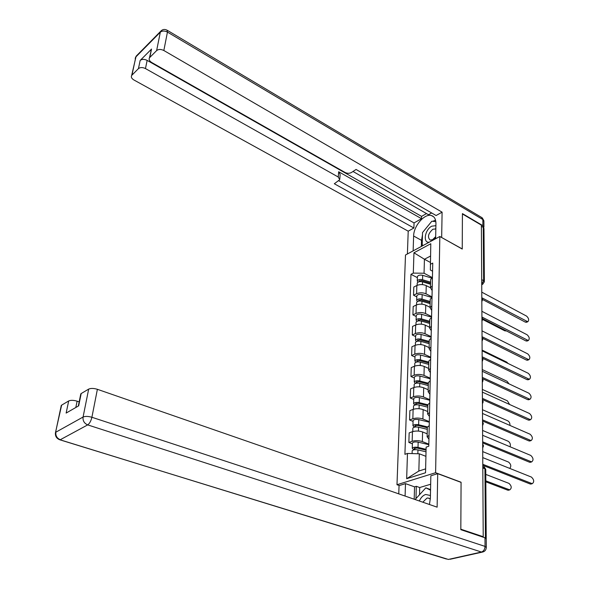 <?xml version="1.0" encoding="UTF-8"?>
<svg xmlns="http://www.w3.org/2000/svg" width="589" height="589" viewBox="0 0 589 589"><rect width="100%" height="100%" fill="white"/><g stroke="black" fill="none" stroke-linecap="round" stroke-linejoin="round"><path stroke-width="0.88" d="M399.283 485.542L396.986 484.732L435.61 472.717L439.828 236.483L462.24 249.051L462.417 213.954L481.382 225.123L483.216 536.719L460.834 529.202L461.069 482.229L435.61 472.717M439.828 236.483L405.497 254.993L396.986 484.732M486.227 538.95L485.748 469.632L482.803 466.267M482.384 536.918L483.216 536.719M481.39 226.272L483.267 227.376L483.974 228.569L484.364 281.468M432.149 290.591L430.485 287.793L426.237 285.613C423.079 284.273 419.957 284.237 416.857 285.496L413.802 287.027L413.544 295.222L416.607 293.705C419.721 292.461 422.865 292.497 426.031 293.83L432.017 296.885M432.429 277.669L430.669 279.51L430.647 280.438M416.798 296.863L413.544 295.222M430.669 279.51L430.485 287.793L432.252 285.967M430.044 307.311L425.751 305.161C422.556 303.843 419.397 303.799 416.268 305.021L413.184 306.516L412.918 314.887L416.018 313.414C419.162 312.207 422.335 312.251 425.538 313.554L431.59 316.551M432.002 297.416L430.228 299.205L430.206 300.118M416.209 316.492L412.918 314.887M431.722 310.41L430.036 307.672L431.825 305.897M429.595 327.241L425.251 325.135C422.026 323.847 418.831 323.795 415.665 324.981L412.55 326.424L412.278 334.979L415.407 333.551C418.588 332.387 421.798 332.439 425.037 333.72L431.155 336.65M431.568 317.604L429.771 319.341L429.749 320.232M415.613 336.555L412.278 334.979M431.288 330.665L429.572 327.999L431.384 326.277M429.131 347.613L424.743 345.552C421.481 344.293 418.249 344.234 415.054 345.375L411.902 346.774L411.623 355.52L414.789 354.144C417.999 353.017 421.245 353.076 424.522 354.328L430.714 357.192M431.126 338.241L429.307 339.934L429.285 340.795M414.995 357.059L411.623 355.52M430.839 351.383L429.109 348.784L430.934 347.112M428.667 368.442L424.22 366.432C420.921 365.195 417.653 365.128 414.428 366.233L411.24 367.58L410.96 376.518L414.155 375.193C417.402 374.111 420.679 374.184 423.999 375.407L430.264 378.197M430.669 359.349L428.836 360.991L428.814 361.823M414.369 378.02L410.96 376.518M430.382 372.565L428.63 370.039L430.471 368.427M428.181 389.741L423.69 387.783C420.347 386.575 417.049 386.502 413.78 387.562L410.57 388.85L410.275 398.002L413.507 396.728C416.784 395.69 420.104 395.764 423.462 396.957L429.801 399.673M430.206 380.95L428.35 382.526L428.328 383.336M413.728 399.46L410.275 398.002M429.918 394.232L428.137 391.788L429.999 390.235M427.695 411.527L423.145 409.62C419.766 408.449 416.423 408.361 413.125 409.377L409.878 410.614L409.576 419.972L412.845 418.757C416.158 417.763 419.515 417.851 422.909 419.007L429.322 421.65M429.727 403.045L427.85 404.562L427.835 405.342M413.066 421.393L409.576 419.972M429.44 416.408L427.636 414.045L429.521 412.55M427.194 433.813L422.593 431.965C419.169 430.824 415.79 430.736 412.455 431.693L409.164 432.878L408.862 442.449L412.16 441.294C415.517 440.358 418.912 440.454 422.35 441.573L428.836 444.135M429.241 425.67L427.342 427.121L427.327 427.872M412.396 443.826L408.862 442.449M428.947 439.099L427.121 436.824L429.028 435.404M430.36 262.429L424.426 259.248L424.058 273.237L432.429 277.633M432.569 271.198L430.345 270.02L430.795 243.743L413.957 252.777L424.426 259.248L430.507 256.06M425.921 456.335L419.309 453.795L418.853 471.031L406.66 478.702L425.538 472.768L426.127 447.132L428.792 446.226L432.746 263.069L430.323 264.321M406.66 478.702L407.47 453.456L419.309 453.795M424.058 273.237L413.301 273.112L410.967 274.319L404.915 454.325L407.47 453.456M413.301 273.112L413.957 252.777M418.853 471.031L425.633 468.881M417.373 277.647L410.967 274.319M526.647 322.22L525.373 322.146L482.553 299.492M481.809 297.754L527.796 321.741C529.239 320.158 528.834 318.274 526.573 316.102L481.78 292.151M430.581 283.25L421.65 280.548L419.118 281.137L419.302 281.689M430.611 282.168L422.556 279.731C419.905 279.201 418.146 279.606 417.277 280.96L417.851 282.264M431.759 278.089L422.674 275.321C420.031 274.783 418.278 275.196 417.41 276.558L417.395 277.051M430.559 284.259L422.504 281.822C419.847 281.292 418.087 281.697 417.211 283.044L417.196 283.537M506.061 330.878L504.78 330.819L482.678 319.481M527.192 340.987L525.933 340.928L482.619 318.701M481.927 317.022L528.318 340.53C529.842 338.925 529.445 337.011 527.14 334.788L481.89 311.301M527.751 360.144L526.5 360.1L482.641 338.285M482.038 336.709L528.856 359.717C530.453 358.09 530.071 356.139 527.722 353.864L482.008 330.863M413.132 250.877L413.625 236.02C413.603 226.014 424.632 213.211 431.428 215.545C434.417 216.509 435.919 219.218 435.941 223.665L435.632 238.744M483.805 227.847L482.884 225.668L462.424 213.608L462.24 248.933L441.559 237.455M441.669 237.396L442.096 212.165L436.103 215.522L356.065 169.455L351.442 172.496C349.454 173.549 347.348 173.549 345.11 172.489L151.66 62.471C149.4 61.02 148.671 59.452 149.481 57.774L151.528 49.064L140.16 60.446C141.986 59.04 144.32 59.018 147.147 60.38L421.591 216.384L426.51 213.586M352.995 171.473L428.512 214.727L431.641 212.96M421.591 216.384L421.525 218.688L414.052 222.922L413.883 228.002L408.214 231.182L133.872 79.957C131.619 78.558 130.883 77.056 131.656 75.451L138.444 68.626L140.16 60.446M407.397 253.969L408.214 231.182M442.096 212.165L163.838 50.507C160.944 49.093 158.544 49.115 156.63 50.588L149.481 57.774M147.147 60.38L145.461 68.567L338.255 177.024L339.728 179.711L334.324 183.753L413.883 228.002M145.461 68.567C142.619 67.212 140.278 67.227 138.444 68.626M338.255 177.024L338.668 171.745L421.525 218.688M150.836 51.14L151.159 49.528M338.668 171.745L340.14 174.44L339.801 178.835M338.83 180.794L414.052 222.922M421.334 246.452L421.51 240.356L413.625 236.02M435.543 220.124L432.731 221.309M430.507 222.833L424.581 230.049M422.475 234.93L421.51 240.356M429.447 504.508L430.382 498.08L430.839 475.779L437.701 473.652L437.134 507.173L97.384 389.307L91.899 417.27L485.041 546.401L484.983 537.786L460.826 529.68L461.069 482.376L437.701 473.652M405.085 496.056L405.497 483.621L399.055 485.616L398.76 493.862M430.669 484.232L419.714 487.53L416.305 486.315L414.546 486.845L405.497 483.621M79.162 401.86L77.115 401.168L75.819 407.492M61.065 406.41L61.631 405.144L68.685 400.962C70.732 400.064 73.544 400.137 77.115 401.168M80.575 394.947L81.194 393.54L88.674 389.108C90.839 388.151 93.747 388.217 97.384 389.307M68.685 400.962L66.137 413.073L78.683 405.836L81.194 393.54M484.983 537.786L486.227 538.913L486.293 547.188M414.192 499.214L414.546 486.845M416.305 486.315L415.981 498.338M419.714 487.53L419.53 494.546M435.897 225.683L431.737 226.183C424.779 229.651 422.652 243.456 429.337 242.138M435.831 228.966L432.856 229.231C428.122 233.575 427.231 237.198 430.191 240.106L432.628 239.664L435.676 236.638M423.454 245.311L422.188 245.112L422.541 232.53L431.847 221.206L435.845 221.685M422.998 245.554L422.188 245.112M433.475 239.907L435.661 237.301M430.441 495.496L425.67 494.48C422.998 495.378 420.892 497.55 419.339 500.996M430.353 498.964L427.96 497.985L426.959 498.132L422.792 502.196M415.12 499.538L425.818 487.847L430.559 489.569M425.818 487.847L430.544 490.188M430.147 302.569L421.113 299.904L418.558 300.478L418.838 301.089M430.176 301.509L422.033 299.109C419.353 298.579 417.572 298.976 416.695 300.294L417.343 301.627M431.87 297.482L422.158 294.596C419.478 294.073 417.704 294.471 416.835 295.796L416.821 296.282M430.125 303.644L421.974 301.244C419.294 300.721 417.513 301.112 416.637 302.429L416.622 302.908M429.705 322.301L420.568 319.687L417.984 320.232L418.389 320.917M429.727 321.27L421.496 318.907C418.786 318.391 416.99 318.767 416.106 320.055L416.835 321.403M431.582 317.176L421.621 314.298C418.919 313.782 417.122 314.165 416.246 315.461L416.232 315.932M508.108 363.494L506.702 362.095L482.119 350.109M429.675 323.449L421.437 321.093C418.727 320.571 416.924 320.953 416.04 322.235L416.025 322.698M528.318 379.699L527.074 379.669L482.59 358.274M482.155 356.816L529.401 379.301C531.079 377.652 530.718 375.657 528.311 373.33L482.126 350.838M528.9 399.666L527.663 399.651L482.413 378.639M482.281 377.365L529.953 399.298C531.72 397.627 531.374 395.594 528.907 393.209L482.244 371.261M529.489 420.06L528.267 420.06L482.413 399.548M482.406 398.37L530.512 419.721C532.375 418.028 532.044 415.959 529.526 413.515L482.369 392.127M429.248 342.467L420.016 339.897L417.395 340.427L417.792 341.2M429.271 341.465L420.951 339.146C418.212 338.631 416.394 338.999 415.503 340.251L416.342 341.62M431.148 337.261L421.076 334.434C418.345 333.919 416.533 334.294 415.643 335.546L415.628 336.01M417.918 341.178L417.947 339.963M509.014 383.851L507.063 381.282L482.236 369.568M429.219 343.696L420.892 341.377C418.146 340.862 416.327 341.23 415.436 342.474L415.422 342.931M428.785 363.082L419.442 360.564L416.798 361.072L417.321 361.764L416.747 362.014M428.807 362.11L420.391 359.835C417.616 359.327 415.782 359.68 414.884 360.888L415.849 362.279M430.699 357.795L420.524 355.02C417.756 354.512 415.922 354.865 415.024 356.087L415.009 356.529M417.321 361.918L417.358 360.615M509.603 404.481L507.438 400.859L482.347 389.432M428.755 364.385L420.325 362.117C417.557 361.609 415.716 361.963 414.811 363.163L414.803 363.604M428.313 384.161L418.86 381.687L416.187 382.173L416.717 382.85L415.355 383.402L414.251 381.996L414.384 377.512M428.328 383.218L419.817 380.987C417.012 380.487 415.157 380.825 414.251 381.996M430.25 378.779L419.95 376.062C417.152 375.561 415.304 375.907 414.398 377.085M416.71 383.122L416.754 381.738M509.971 425.449C510.081 423.358 509.36 421.827 507.814 420.848L482.472 409.716M428.277 385.545L419.758 383.321C416.946 382.828 415.09 383.159 414.177 384.322L414.163 384.75M530.093 440.896L528.878 440.903L482.538 420.98M482.531 419.847L531.087 440.579C533.038 438.879 532.728 436.766 530.152 434.248L482.494 413.463M427.828 405.718L418.264 403.303L415.562 403.759L416.099 404.415L414.722 404.945L413.603 403.583L413.743 398.974M427.842 404.805L419.235 402.626C416.394 402.132 414.523 402.456 413.603 403.583M429.786 400.248L419.368 397.59C416.541 397.096 414.671 397.42 413.75 398.554M416.092 404.812L416.136 403.34M510.081 446.771C510.773 444.504 510.148 442.663 508.197 441.257L482.59 430.441M427.791 407.19L419.169 405.011C416.327 404.525 414.45 404.842 413.53 405.961L413.515 406.373M530.711 462.181L529.511 462.21L482.663 442.899M482.656 441.816L531.668 461.901C533.715 460.178 533.428 458.021 530.792 455.437L482.619 435.286M427.327 427.769L417.66 425.405L414.928 425.84L415.473 426.473L414.074 426.981L412.941 425.663L413.08 420.921M427.445 426.915L418.632 424.765C415.768 424.279 413.868 424.581 412.941 425.663M429.315 422.203L418.772 419.611C415.915 419.125 414.023 419.427 413.095 420.524M415.459 426.996L415.503 425.442M509.699 468.388C511.436 466.422 511.068 464.323 508.594 462.1L482.715 451.616M427.29 429.329L418.565 427.202C415.694 426.723 413.795 427.025 412.867 428.1L412.852 428.498M531.337 483.937L530.152 483.981L482.796 465.325M482.789 464.279L532.257 483.687C534.407 481.949 534.142 479.748 531.447 477.09L482.752 457.601M426.061 450.151L417.034 448.03L414.273 448.435L414.825 449.046L413.412 449.525L412.263 448.258L412.41 443.384M426.075 449.311L418.021 447.412C415.12 446.941 413.198 447.228 412.263 448.258M428.829 444.666L418.161 442.14C415.267 441.669 413.353 441.949 412.418 442.994M414.803 449.709L414.855 448.052M485.829 480.852L509.735 489.871C511.915 488.148 511.672 485.991 508.999 483.392L485.778 474.395M426.024 451.8L417.954 449.915C415.046 449.444 413.125 449.724 412.19 450.754L412.175 451.13M508.874 490.1L507.689 490.151L485.837 481.817M413.404 449.959L413.412 449.525M482.678 445.269L482.678 444.894M482.546 422.939L482.546 422.571M422.35 441.573L422.593 431.965M422.909 419.007L423.145 409.62M423.462 396.957L423.69 387.783M423.999 375.407L424.22 366.432M424.522 354.328L424.743 345.552M425.037 333.72L425.251 325.135M425.538 313.554L425.751 305.161M426.031 293.83L426.237 285.613M412.845 418.757L413.125 409.377M413.507 396.728L413.78 387.562M414.155 375.193L414.428 366.233M414.789 354.144L415.054 345.375M415.407 333.551L415.665 324.981M416.018 313.414L416.268 305.021M416.607 293.705L416.857 285.496M412.16 441.294L412.455 431.693M481.728 284.008L483.635 280.681L483.267 227.376M481.706 279.628L483.635 280.681L484.364 281.814L482.678 284.251L481.728 284.192M482.811 467.931L484.946 468.77L485.424 537.956M482.811 284.192L481.736 284.701M526.743 321.572L525.373 322.146M419.618 281.63L419.648 280.636M422.556 279.731L422.674 275.321M422.423 284.605L422.504 281.822M504.78 330.819L505.576 330.481M527.31 340.376L525.933 340.928M527.891 359.562L526.5 360.1M151.528 49.064L149.849 57.31M156.63 50.588L160.318 32.181L135.838 56.956L131.988 75.031M482.884 225.668L482.84 219.52L167.445 32.093L163.838 50.507M160.318 32.181C162.218 30.694 164.596 30.665 167.445 32.093L166.982 30.135C164.464 28.935 162.336 29.362 160.591 31.431L160.318 32.181M135.19 58.856L135.507 57.376L137.023 55.292M161.342 30.606L136.118 56.205L131.656 75.451M167.357 30.363L481.633 217.459L483.9 221.331L483.937 226.92M61.631 405.144L55.513 432.436C54.991 436.074 56.478 438.54 59.975 439.843L448.354 559.44L481.441 552.033L87.695 424.89L60.321 439.703C56.956 438.29 55.476 435.779 55.874 432.179L83.071 417.041L88.674 389.108M61.278 405.416L55.351 433.467M83.071 417.041C82.703 420.774 84.242 423.388 87.695 424.89C89.602 423.528 91 420.988 91.899 417.27C88.195 416.217 85.25 416.143 83.071 417.041M446.433 559.035L58.893 439.446M485.041 546.401C484.843 549.375 483.643 551.252 481.441 552.033L481.964 552.143C484.614 551.753 486.058 550.207 486.293 547.512L485.041 546.401M483.076 551.937L450.129 559.263M419.066 301.053L419.096 299.985M422.033 299.109L422.158 294.596M421.893 304.167L421.974 301.244M418.492 320.902L418.529 319.753M421.496 318.907L421.621 314.298M421.356 324.164L421.437 321.093M528.48 379.147L527.074 379.669M529.091 399.151L527.663 399.651M529.71 419.582L528.267 420.06M420.951 339.146L421.076 334.434M420.804 344.594L420.892 341.377M420.391 359.835L420.524 355.02M420.237 365.489L420.325 362.117M419.817 380.987L419.95 376.062M419.662 386.855L419.758 383.321M530.336 440.447L528.878 440.903M419.235 402.626L419.368 397.59M419.066 408.714L419.169 405.011M530.984 461.776L529.511 462.21M418.632 424.765L418.772 419.611M418.462 431.082L418.565 427.202M531.646 483.569L530.152 483.981M418.021 447.412L418.161 442.14M417.851 453.758L417.954 449.915M507.689 490.151L509.117 489.761M481.831 301.656L482.56 299.749L481.809 297.843M481.949 321.204L482.685 319.282L481.927 317.353M482.067 341.178L482.811 339.235L482.045 337.291M482.185 361.587L482.936 359.636L482.163 357.663M482.31 382.46L483.068 380.487L482.288 378.484M482.435 403.796L483.201 401.801L482.413 399.776M482.56 425.626L483.341 423.601L482.538 421.547M482.693 447.949L483.481 445.91L482.671 443.826M427.121 436.824L427.342 427.121M427.636 414.045L427.85 404.562M428.137 391.788L428.35 382.526M428.63 370.039L428.836 360.991M429.109 348.784L429.307 339.934M429.572 327.999L429.771 319.341M430.036 307.672L430.228 299.205M485.741 469.359L484.202 466.841M527.796 321.741L526.426 322.316M417.277 280.96L417.41 276.558M417.145 285.363L417.211 283.044M505.841 330.974L506.216 330.812M528.318 340.53L526.941 341.09M528.856 359.717L527.464 360.254M433.718 216.862L431.428 215.545M483.886 220.75L482.251 217.834M80.803 393.85L78.308 406.057M435.831 229.04L435.359 228.775M430.088 498.728L427.96 497.985M416.695 300.294L416.835 295.796M416.563 304.888L416.637 302.429M416.106 320.055L416.246 315.461M415.959 324.848L416.04 322.235M529.401 379.301L527.994 379.817M529.953 399.298L528.524 399.798M530.512 419.721L529.077 420.2M415.503 340.251L415.643 335.546M415.348 345.25L415.436 342.474M414.884 360.888L415.024 356.087M414.722 366.115L414.811 363.163M414.082 387.444L414.177 384.322M531.087 440.579L529.629 441.036M413.434 409.267L413.53 405.961M531.668 461.901L530.188 462.336M412.764 431.59L412.867 428.1M532.257 483.687L530.763 484.092M412.101 453.589L412.19 450.754M508.3 490.262L509.735 489.871"/></g></svg>
